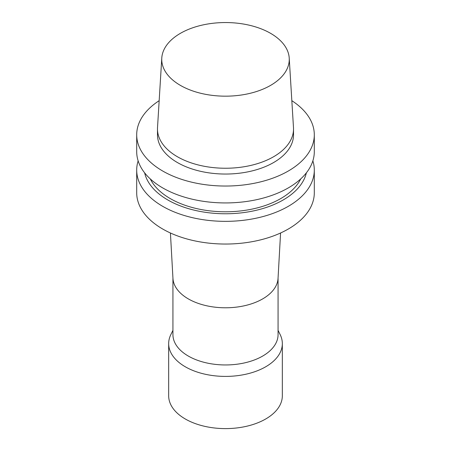 <?xml version="1.0" encoding="UTF-8"?>
<svg xmlns="http://www.w3.org/2000/svg" width="451" height="451" viewBox="0 0 451 451"><rect width="100%" height="100%" fill="white"/><g stroke="black" fill="none" stroke-linecap="round" stroke-linejoin="round"><path stroke-width="0.68" d="M289.221 58.061L293.483 127.582A68.022 39.271 180 0 1 293.522 128.969L293.522 134.77A68.022 39.271 180 0 1 273.599 162.54A68.022 39.271 180 0 1 199.466 171.053A68.022 39.271 180 0 1 157.478 134.77L157.478 128.969A68.022 39.271 180 0 1 157.517 127.582L161.779 58.061A63.76 36.813 180 0 1 225.5 22.55A63.76 36.813 180 0 1 289.221 58.061A63.76 36.813 180 0 1 270.583 85.391A63.76 36.813 180 0 1 200.064 93.115A63.76 36.813 180 0 1 161.779 58.061M293.522 128.969A68.022 39.271 180 0 1 273.599 156.739A68.022 39.271 180 0 1 199.466 165.252A68.022 39.271 180 0 1 157.478 128.969M291.831 100.68A88.802 51.267 180 0 1 314.302 134.77A88.802 51.267 180 0 1 288.29 171.025A88.802 51.267 180 0 1 191.517 182.136A88.802 51.267 180 0 1 136.698 134.77A88.802 51.267 180 0 1 159.169 100.68M314.302 134.77L314.302 151.66A88.802 51.267 180 0 1 288.29 187.915A88.802 51.267 180 0 1 191.517 199.032A88.802 51.267 180 0 1 136.698 151.66L136.698 134.77M300.71 178.923A78.147 45.117 180 0 1 280.759 198.575A78.147 45.117 180 0 1 150.29 178.923M306.364 172.846A81.569 47.096 180 0 1 283.177 199.973A81.569 47.096 180 0 1 199.303 211.271A81.569 47.096 180 0 1 144.636 172.846M312.859 160.872A88.802 51.267 180 0 1 314.302 170.083A88.802 51.267 180 0 1 288.29 206.332A88.802 51.267 180 0 1 191.517 217.45A88.802 51.267 180 0 1 136.698 170.083A88.802 51.267 180 0 1 138.141 160.872M314.302 170.083L314.302 192.774A88.802 51.267 180 0 1 288.29 229.029A88.802 51.267 180 0 1 191.517 240.141A88.802 51.267 180 0 1 136.698 192.774L136.698 170.083M280.578 232.992L278.041 278.414A52.57 30.352 180 0 1 262.674 298.9A52.57 30.352 180 0 1 206.169 305.66A52.57 30.352 180 0 1 172.958 278.414L170.422 232.992M278.07 277.923L278.07 334.603A52.57 30.352 180 0 1 262.674 356.065A52.57 30.352 180 0 1 205.38 362.643A52.57 30.352 180 0 1 172.93 334.603L172.93 277.923M278.07 330.369L280.161 334.608A56.832 32.81 180 0 1 282.332 343.589A56.832 32.81 180 0 1 265.69 366.793A56.832 32.81 180 0 1 203.751 373.907A56.832 32.81 180 0 1 168.668 343.589A56.832 32.81 180 0 1 170.839 334.608L172.93 330.369M282.332 343.589L282.332 395.798A56.832 32.81 180 0 1 265.69 418.996A56.832 32.81 180 0 1 203.751 426.11A56.832 32.81 180 0 1 168.668 395.798L168.668 343.589"/></g></svg>
